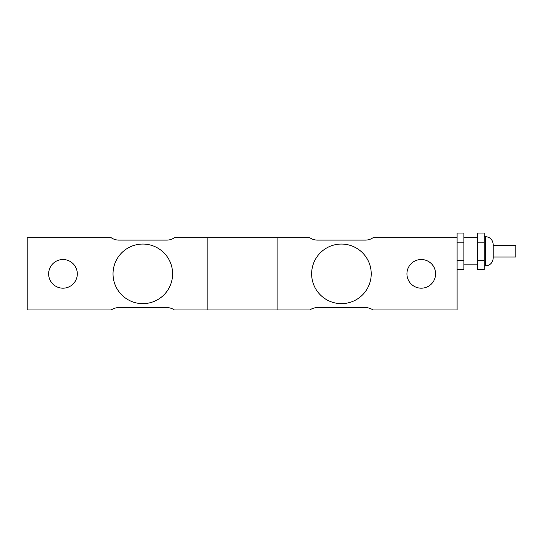 <?xml version="1.0" encoding="UTF-8"?>
<svg xmlns="http://www.w3.org/2000/svg" width="543" height="543" viewBox="0 0 543 543"><rect width="100%" height="100%" fill="white"/><g stroke="black" fill="none" stroke-linecap="round" stroke-linejoin="round"><path stroke-width="0.81" d="M493.214 245.524L515.85 245.524L515.85 257.029L493.214 257.029M493.214 251.273L493.214 244.506C492.739 239.707 490.112 237.074 485.313 236.605L485.313 265.948C490.112 265.473 492.739 262.846 493.214 258.047L493.214 251.273M477.412 260.396L477.412 269.518L484.186 269.518L484.186 260.396L477.412 260.396L477.412 242.158L484.186 242.158L484.186 260.396M484.186 242.158L484.186 233.035L477.412 233.035L477.412 242.158M457.104 269.518L463.871 269.518L463.871 260.396L457.104 260.396M457.104 242.158L463.871 242.158L463.871 260.396M463.871 242.158L463.871 233.035L457.104 233.035L457.104 309.965L373.027 309.965A13.541 13.541 0 0 0 365.371 307.589L317.492 307.589A13.541 13.541 0 0 0 309.836 309.965L277.093 309.965L277.093 237.732L309.836 237.732A13.541 13.541 0 0 0 317.492 240.108L365.371 240.108A13.541 13.541 0 0 0 373.027 237.732L457.104 237.732M113.025 273.848A29.79 29.79 0 0 1 157.714 248.049A29.79 29.79 0 0 1 157.714 299.648A29.79 29.79 0 0 1 113.025 273.848M311.641 273.848A29.79 29.79 0 0 1 356.33 248.049A29.79 29.79 0 0 1 356.33 299.648A29.79 29.79 0 0 1 311.641 273.848M207.154 237.732L207.154 309.965L174.418 309.965A13.541 13.541 0 0 0 166.755 307.589L118.883 307.589A13.541 13.541 0 0 0 111.22 309.965L27.15 309.965L27.15 237.732L111.22 237.732A13.541 13.541 0 0 0 118.883 240.108L166.755 240.108A13.541 13.541 0 0 0 174.418 237.732L277.093 237.732M406.938 273.848A14.328 14.328 0 0 1 428.441 261.441A14.328 14.328 0 0 1 428.441 286.263A14.328 14.328 0 0 1 406.938 273.848M48.646 273.848A14.328 14.328 0 0 1 70.142 261.441A14.328 14.328 0 0 1 70.142 286.263A14.328 14.328 0 0 1 48.646 273.848M484.186 265.948L485.313 265.948M484.186 236.605L485.313 236.605M463.871 264.821L477.412 264.821M463.871 237.732L477.412 237.732M207.154 309.965L277.093 309.965"/></g></svg>
